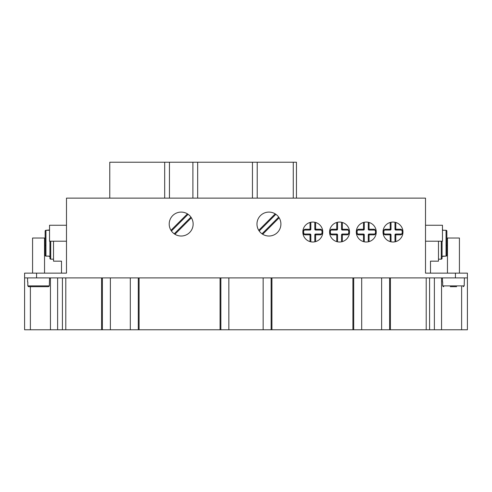 <?xml version="1.0" encoding="UTF-8"?>
<svg xmlns="http://www.w3.org/2000/svg" width="492" height="492" viewBox="0 0 492 492"><rect width="100%" height="100%" fill="white"/><g stroke="black" fill="none" stroke-linecap="round" stroke-linejoin="round"><path stroke-width="0.74" d="M438.477 259.167L441.269 259.167A0.799 0.799 0 0 0 442.068 258.368L442.068 241.215M49.932 241.215L49.932 258.368A0.799 0.799 0 0 0 50.731 259.167L53.523 259.167M393.003 222.064A9.975 9.975 0 0 0 383.028 232.04A9.975 9.975 0 0 0 393.003 242.009A9.975 9.975 0 0 0 402.973 232.04A9.975 9.975 0 0 0 393.003 222.064M339.548 222.064A9.975 9.975 0 0 0 329.572 232.04A9.975 9.975 0 0 0 339.548 242.009A9.975 9.975 0 0 0 349.517 232.04A9.975 9.975 0 0 0 339.548 222.064M181.173 212.089A11.968 11.968 0 0 0 169.205 224.057A11.968 11.968 0 0 0 181.173 236.025A11.968 11.968 0 0 0 193.141 224.057A11.968 11.968 0 0 0 181.173 212.089M258.737 230.311L259.186 230.994L275.871 214.303L275.194 213.854L258.737 230.311M268.94 212.089A11.968 11.968 0 0 0 256.972 224.057A11.968 11.968 0 0 0 268.94 236.025A11.968 11.968 0 0 0 280.907 224.057A11.968 11.968 0 0 0 268.94 212.089M312.82 222.064A9.975 9.975 0 0 0 302.844 232.04A9.975 9.975 0 0 0 312.82 242.009A9.975 9.975 0 0 0 322.789 232.04A9.975 9.975 0 0 0 312.82 222.064M366.276 222.064A9.975 9.975 0 0 0 356.3 232.04A9.975 9.975 0 0 0 366.276 242.009A9.975 9.975 0 0 0 376.245 232.04A9.975 9.975 0 0 0 366.276 222.064M385.021 234.832L383.133 233.466L383.889 233.214A1.199 1.199 0 0 0 385.021 234.032L385.021 234.832L391.005 234.832A0.799 0.799 0 0 0 390.211 234.032A0.799 0.799 0 0 1 391.005 234.832L391.005 241.812L390.211 241.609L390.211 234.032L385.021 234.032A1.199 1.199 0 0 1 383.828 232.833L383.828 231.24A1.199 1.199 0 0 1 383.889 230.859L383.133 230.607L385.021 229.247L391.005 229.247L391.005 222.267M447.456 238.023L447.456 273.128L447.456 238.023L459.423 238.023L459.423 273.128M44.544 238.023L44.544 273.128L44.544 238.023L32.577 238.023L32.577 273.128M27.589 277.912L27.589 281.904M28.192 286.522L28.837 286.688L27.816 285.889L27.816 281.904M49.532 277.912L49.311 285.889L48.284 286.688L39.772 286.688M442.468 277.912L442.468 281.904M443.071 286.522L443.716 286.688L442.689 285.889L442.689 281.904M464.411 277.912L464.184 285.889L463.163 286.688L464.184 285.889L442.689 285.889M442.868 229.961L442.868 230.293L442.468 229.961M442.868 256.455L442.868 256.141L446.059 256.117L442.068 256.455M49.132 256.455L49.132 256.117L49.132 256.455L49.932 256.455M49.132 229.961L49.132 230.274L45.941 230.293L49.532 229.961M446.841 255.508L446.059 256.141L446.853 255.342A0.799 0.775 -0 0 1 446.059 256.117L446.059 230.293L442.868 230.274L446.059 230.274L446.853 231.074L446.853 246A0.799 0.799 0 0 0 446.059 245.2M45.941 245.2A0.799 0.799 0 0 0 45.147 246L45.147 240.416M446.853 240.416L446.853 231.074A0.799 0.775 180 0 0 446.059 230.293L446.853 231.074L446.853 255.342M456.613 286.688L450.266 286.688M37.349 286.688L35.067 286.688M48.917 286.529L49.311 285.913M45.941 256.117L45.941 230.293A0.799 0.775 180 0 0 45.147 231.074L45.147 255.342A0.799 0.775 -0 0 0 45.941 256.117L49.132 256.117M364.277 241.812L364.277 234.832L358.293 234.832L356.405 233.466L357.161 233.214A1.199 1.199 0 0 1 357.1 232.833L357.1 231.24A1.199 1.199 0 0 1 358.293 230.041L363.483 230.041A0.799 0.799 0 0 0 364.277 229.247L364.277 222.267M369.068 222.464L369.068 229.247L368.268 229.247A0.799 0.799 0 0 0 369.068 230.041A0.799 0.799 0 0 1 368.268 229.247L368.268 222.267M368.268 241.812L368.268 234.832A0.799 0.799 0 0 1 369.068 234.032A0.799 0.799 0 0 0 368.268 234.832L369.068 234.832L369.068 241.609L368.268 241.812M310.827 241.812L310.827 234.832L304.843 234.832L302.949 233.466L303.705 233.214A1.199 1.199 0 0 1 303.644 232.833L303.644 231.24A1.199 1.199 0 0 1 304.843 230.041L310.028 230.041A0.799 0.799 0 0 0 310.827 229.247L310.827 222.267M315.612 222.464L315.612 229.247L314.812 229.247A0.799 0.799 0 0 0 315.612 230.041A0.799 0.799 0 0 1 314.812 229.247L314.812 222.267M314.812 241.812L314.812 234.832A0.799 0.799 0 0 1 315.612 234.032A0.799 0.799 0 0 0 314.812 234.832L315.612 234.832L315.612 241.609M337.549 241.812L337.549 234.832L331.565 234.832L329.677 233.466L330.433 233.214A1.199 1.199 0 0 1 330.372 232.833L330.372 231.24A1.199 1.199 0 0 1 331.565 230.041L336.756 230.041A0.799 0.799 0 0 0 337.549 229.247L337.549 222.267M342.34 222.464L342.34 229.247L341.54 229.247A0.799 0.799 0 0 0 342.34 230.041A0.799 0.799 0 0 1 341.54 229.247L341.54 222.267M341.54 241.812L341.54 234.832A0.799 0.799 0 0 1 342.34 234.032A0.799 0.799 0 0 0 341.54 234.832L342.34 234.832L342.34 241.609M395.796 222.464L395.796 229.247L394.996 229.247A0.799 0.799 0 0 0 395.796 230.041A0.799 0.799 0 0 1 394.996 229.247L394.996 222.267M394.996 241.812L394.996 234.832A0.799 0.799 0 0 1 395.796 234.032A0.799 0.799 0 0 0 394.996 234.832L395.796 234.832L395.796 241.609L394.996 241.812M374.252 229.247L374.252 230.041L369.068 230.041L369.068 229.247L374.252 229.247L376.146 230.607L375.39 230.859A1.199 1.199 0 0 1 375.451 231.24L375.451 232.833A1.199 1.199 0 0 1 375.39 233.214L376.146 233.466L374.252 234.832L369.068 234.832L369.068 234.032L374.252 234.032L374.252 234.832M320.796 229.247L320.796 230.041L315.612 230.041L315.612 229.247L320.796 229.247L322.691 230.607L321.934 230.859A1.199 1.199 0 0 1 321.996 231.24L321.996 232.833A1.199 1.199 0 0 1 321.934 233.214L322.691 233.466L320.796 234.832L315.612 234.832L315.612 234.032L320.796 234.032L320.796 234.832M347.524 229.247L347.524 230.041L342.34 230.041L342.34 229.247L347.524 229.247L349.418 230.607L348.662 230.859A1.199 1.199 0 0 1 348.723 231.24L348.723 232.833A1.199 1.199 0 0 1 348.662 233.214L349.418 233.466L347.524 234.832L342.34 234.832L342.34 234.032L347.524 234.032L347.524 234.832M400.98 229.247L400.98 230.041L395.796 230.041L395.796 229.247L400.98 229.247L402.874 230.607L402.118 230.859A1.199 1.199 0 0 1 402.179 231.24L402.179 232.833A1.199 1.199 0 0 1 402.118 233.214L402.874 233.466L400.98 234.832L395.796 234.832L395.796 234.032L400.98 234.032L400.98 234.832M363.483 241.609L363.483 234.032A0.799 0.799 0 0 1 364.277 234.832A0.799 0.799 0 0 0 363.483 234.032L358.293 234.032A1.199 1.199 0 0 1 357.161 233.214L357.1 231.24L357.1 232.833L356.331 232.833M310.028 241.609L310.028 234.032A0.799 0.799 0 0 1 310.827 234.832A0.799 0.799 0 0 0 310.028 234.032L304.843 234.032A1.199 1.199 0 0 1 303.705 233.214L303.644 231.24L303.644 232.833L302.875 232.833M278.693 217.126L262.002 233.817M28.837 286.688L48.284 286.688M390.408 277.912L390.408 329.775L353.711 329.775L353.711 277.912L353.711 329.775L352.912 329.775L352.912 277.912M139.088 277.912L139.088 329.775L220.871 329.775L220.871 277.912L220.871 329.775L271.129 329.775L271.129 277.912L271.129 329.775L352.912 329.775M102.391 277.912L102.391 329.775L138.289 329.775L138.289 277.912L138.289 329.775L139.088 329.775M171.419 230.994L188.11 214.303M190.933 217.126L174.242 233.817M336.756 241.609L336.756 234.032A0.799 0.799 0 0 1 337.549 234.832A0.799 0.799 0 0 0 336.756 234.032L331.565 234.032A1.199 1.199 0 0 1 330.433 233.214L330.372 231.24L330.372 232.833L329.603 232.833M383.889 230.859L383.828 232.833L383.889 230.859A1.199 1.199 0 0 1 385.021 230.041L390.211 230.041A0.799 0.799 0 0 0 391.005 229.247A0.799 0.799 0 0 1 390.211 230.041L390.211 222.464M329.677 233.472L330.403 234.456M348.723 232.833L348.723 231.24L348.723 232.833L349.486 232.833A9.975 9.975 0 0 0 349.486 231.24L348.723 231.24L348.662 230.859L348.723 231.24M302.949 233.472L303.675 234.456M321.996 232.833L321.996 231.24L321.996 232.833L322.758 232.833M356.405 233.472L357.131 234.456M375.451 232.833L375.451 231.24L375.451 232.833L376.214 232.833M383.133 233.472L383.858 234.456M402.179 232.833L402.179 231.24L402.179 232.833L402.942 232.833M375.39 233.214A1.199 1.199 0 0 1 374.252 234.032A1.199 1.199 0 0 0 375.39 233.214M375.451 231.24L375.39 230.859A1.199 1.199 0 0 0 374.252 230.041A1.199 1.199 0 0 1 375.39 230.859L375.451 231.24L376.214 231.24M356.331 231.24L357.1 231.24L357.161 230.859L356.405 230.607L358.293 229.247L364.277 229.247A0.799 0.799 0 0 1 363.483 230.041L363.483 222.464M321.934 233.214A1.199 1.199 0 0 1 320.796 234.032A1.199 1.199 0 0 0 321.934 233.214M321.996 231.24L321.934 230.859A1.199 1.199 0 0 0 320.796 230.041A1.199 1.199 0 0 1 321.934 230.859L321.996 231.24L322.758 231.24M303.705 230.859L303.644 231.24L303.705 230.859L303.644 231.24L303.705 230.859L302.949 230.607L304.843 229.247L310.827 229.247A0.799 0.799 0 0 1 310.028 230.041L310.028 222.464M429.584 277.912L429.584 329.775L426.207 329.775L426.207 277.912M389.609 329.775L389.609 277.912M102.391 329.775L101.592 329.775L101.592 277.912M65.793 277.912L65.793 329.775L62.416 329.775L62.416 277.912M24.6 329.775L24.6 277.912L24.6 329.775L50.448 329.775L50.448 277.912M441.552 277.912L441.552 329.775L467.4 329.775L467.4 277.912L467.4 329.775M441.552 329.775L434.381 329.775L434.381 277.912M429.584 329.775L434.381 329.775M390.408 329.775L426.207 329.775M65.793 329.775L101.592 329.775M57.619 277.912L57.619 329.775L62.416 329.775M57.619 329.775L50.448 329.775M348.662 233.214A1.199 1.199 0 0 1 347.524 234.032A1.199 1.199 0 0 0 348.662 233.214M347.524 230.041A1.199 1.199 0 0 1 348.662 230.859A1.199 1.199 0 0 0 347.524 230.041M330.433 230.859L330.372 231.24L330.433 230.859L330.372 231.24L330.433 230.859L329.677 230.607L331.565 229.247L337.549 229.247A0.799 0.799 0 0 1 336.756 230.041L336.756 222.464M402.118 233.214A1.199 1.199 0 0 1 400.98 234.032A1.199 1.199 0 0 0 402.118 233.214M402.179 231.24L402.118 230.859A1.199 1.199 0 0 0 400.98 230.041A1.199 1.199 0 0 1 402.118 230.859L402.179 231.24L402.942 231.24M53.523 241.215L53.523 261.16L61.5 261.16L61.5 273.128M66.488 241.215L49.532 241.215L49.532 225.256L66.488 225.256M425.512 225.256L442.468 225.256L442.468 241.215L425.512 241.215M430.5 273.128L430.5 261.16L438.477 261.16L438.477 241.215M303.644 231.24L302.875 231.24M24.6 277.912L24.6 273.128L24.6 277.912L36.568 277.912L36.568 273.128L66.488 273.128L66.488 198.128L425.512 198.128L425.512 273.128L467.4 273.128L467.4 277.912L36.568 277.912M24.6 273.128L36.568 273.128M467.4 273.128L467.4 277.912M330.372 231.24L329.603 231.24M383.828 231.24L383.059 231.24M383.828 232.833L383.889 233.214L383.828 232.833L383.059 232.833M293.269 198.128L293.269 162.225L296.461 162.225L296.461 198.128M109.771 162.225L109.771 198.128L109.771 162.225L169.451 162.225L169.451 198.128M192.901 198.128L192.901 162.225L169.451 162.225M192.901 162.225L197.667 162.225L197.667 198.128M252.445 198.128L252.445 162.225L197.667 162.225M252.445 162.225L257.211 162.225L257.211 198.128M293.269 162.225L257.211 162.225M441.269 259.167L441.269 241.215M27.816 285.889L49.311 285.889M50.731 241.215L50.731 259.167M358.293 230.041L358.293 229.247M357.1 231.24L357.161 230.859M358.293 234.832L358.293 234.032A1.199 1.199 0 0 1 357.161 233.214L357.1 232.833M304.843 230.041L304.843 229.247M304.843 234.832L304.843 234.032A1.199 1.199 0 0 1 303.705 233.214L303.644 232.833M262.685 234.266L279.142 217.802M271.928 277.912L271.928 329.775M220.072 329.775L220.072 277.912M170.97 230.311L187.427 213.854M191.382 217.802L174.918 234.266M331.565 230.041L331.565 229.247M331.565 234.832L331.565 234.032A1.199 1.199 0 0 1 330.433 233.214L330.372 232.833M385.021 230.041L385.021 229.247M461.613 329.775L461.613 286.688M381.632 329.775L381.632 277.912M361.688 329.775L361.688 277.912M263.152 329.775L263.152 277.912M228.848 329.775L228.848 277.912M130.312 329.775L130.312 277.912M110.368 329.775L110.368 277.912M30.387 329.775L30.387 286.688M455.432 273.128L455.432 277.912M164.685 198.128L164.685 162.225M45.941 230.274L45.147 231.074L45.941 230.274M45.941 256.141L45.147 255.342L45.941 256.141L49.132 256.141L45.941 256.141"/></g></svg>
